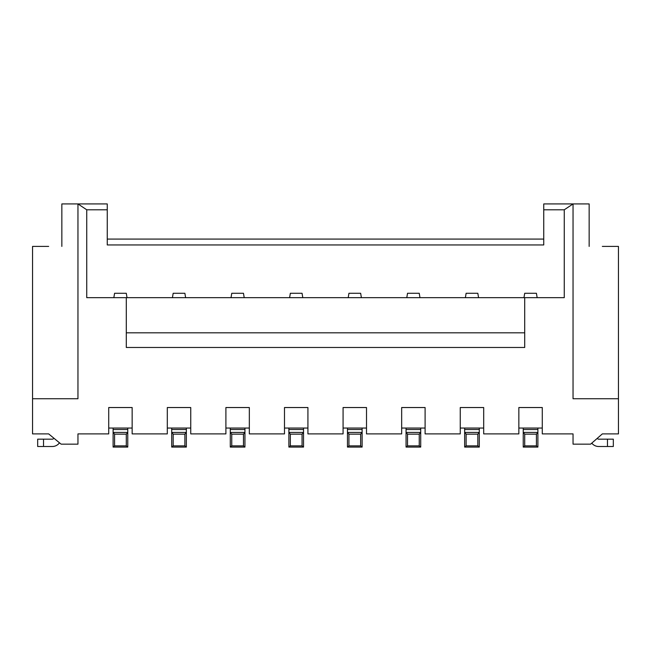 <?xml version="1.0" encoding="UTF-8"?>
<svg xmlns="http://www.w3.org/2000/svg" width="651" height="651" viewBox="0 0 651 651"><rect width="100%" height="100%" fill="white"/><g stroke="black" fill="none" stroke-linecap="round" stroke-linejoin="round"><path stroke-width="0.98" d="M48.662 246.412L32.55 246.412L32.55 433.9L48.662 433.9L61.113 444.153L77.957 444.153L77.957 433.9L108.717 433.9L108.717 407.534L132.153 407.534L132.153 433.9L167.307 433.9L167.307 407.534L190.743 407.534L190.743 433.9L225.897 433.9L225.897 407.534L249.333 407.534L249.333 433.9L284.487 433.9L284.487 407.534L307.923 407.534L307.923 433.9L343.077 433.9L343.077 407.534L366.513 407.534L366.513 433.9L401.667 433.9L401.667 407.534L425.103 407.534L425.103 433.9L460.257 433.9L460.257 407.534L483.693 407.534L483.693 433.9L518.847 433.9L518.847 407.534L542.283 407.534L542.283 433.9L573.043 433.9L573.043 444.153L590.62 444.153L602.338 433.9L618.45 433.9L618.45 246.412L602.338 246.412M32.55 398.746L77.957 398.746L77.957 203.934L107.252 203.934L107.252 244.947L543.748 244.947L543.748 203.934L573.043 203.934L564.254 209.793L564.254 297.678L524.706 297.678L524.706 347.479L126.294 347.479L126.294 332.832L524.706 332.832M524.706 297.678L86.746 297.678L86.746 209.793L77.957 203.934L61.845 203.934L61.845 246.412M107.252 239.088L543.748 239.088M108.717 428.041L132.153 428.041M518.847 428.041L542.283 428.041M460.257 428.041L483.693 428.041M401.667 428.041L425.103 428.041M343.077 428.041L366.513 428.041M284.487 428.041L307.923 428.041M225.897 428.041L249.333 428.041M167.307 428.041L190.743 428.041M107.252 209.793L86.746 209.793M543.748 209.793L564.254 209.793M173.166 434.16L184.884 434.16L186.349 432.427L171.701 432.427L171.701 447.066L186.349 447.066L186.349 429.497L171.701 429.497L171.701 432.427L173.166 434.16L173.166 445.87L171.701 447.066M171.701 428.041L171.701 429.497M186.349 428.041L186.349 429.497M127.759 428.041L127.759 447.066L113.111 447.066L114.576 445.87L126.294 445.87L127.759 447.066M113.111 428.041L113.111 432.427L127.759 432.427L126.294 434.16L126.294 445.87M53.74 438.082A1.465 1.465 0 0 1 52.324 439.173L43.536 439.173L43.536 446.496L52.324 446.496A8.789 8.789 0 0 0 59.477 442.81M43.536 446.496L37.677 446.496L37.677 439.173L43.536 439.173M591.775 443.144A8.789 8.789 0 0 0 598.676 446.496L607.464 446.496L607.464 439.173L598.676 439.173A1.465 1.465 0 0 1 597.325 438.278M589.155 246.412L589.155 203.934L573.043 203.934L573.043 398.746L618.45 398.746M173.166 445.87L184.884 445.87L186.349 447.066M184.884 445.87L184.884 434.16M126.294 434.16L114.576 434.16L113.111 432.427L113.111 447.066M114.576 434.16L114.576 445.87M113.844 297.678L114.576 293.284L126.294 293.284L127.026 297.678M172.434 297.678L173.166 293.284L184.884 293.284L185.616 297.678M607.464 439.173L613.323 439.173L613.323 446.496L613.323 439.173L613.323 446.496L607.464 446.496M126.294 297.678L126.294 332.832M244.939 428.041L244.939 432.427L230.291 432.427L231.756 434.16L231.756 445.87L230.291 447.066L244.939 447.066L243.474 445.87L231.756 445.87M230.291 428.041L230.291 447.066M244.939 447.066L244.939 432.427L243.474 434.16L231.756 434.16M243.474 434.16L243.474 445.87M244.206 297.678L243.474 293.284L231.756 293.284L231.024 297.678M303.529 428.041L303.529 432.427L288.881 432.427L290.346 434.16L290.346 445.87L288.881 447.066L303.529 447.066L302.064 445.87L290.346 445.87M288.881 428.041L288.881 447.066M303.529 447.066L303.529 432.427L302.064 434.16L290.346 434.16M302.064 434.16L302.064 445.87M302.796 297.678L302.064 293.284L290.346 293.284L289.614 297.678M362.119 428.041L362.119 432.427L347.471 432.427L348.936 434.16L348.936 445.87L347.471 447.066L362.119 447.066L360.654 445.87L348.936 445.87M347.471 428.041L347.471 447.066M362.119 447.066L362.119 432.427L360.654 434.16L348.936 434.16M360.654 434.16L360.654 445.87M361.386 297.678L360.654 293.284L348.936 293.284L348.204 297.678M420.709 428.041L420.709 432.427L406.061 432.427L407.526 434.16L407.526 445.87L406.061 447.066L420.709 447.066L419.244 445.87L407.526 445.87M406.061 428.041L406.061 447.066M420.709 447.066L420.709 432.427L419.244 434.16L407.526 434.16M419.244 434.16L419.244 445.87M419.976 297.678L419.244 293.284L407.526 293.284L406.794 297.678M479.299 428.041L479.299 432.427L464.651 432.427L466.116 434.16L466.116 445.87L464.651 447.066L479.299 447.066L477.834 445.87L466.116 445.87M464.651 428.041L464.651 447.066M479.299 447.066L479.299 432.427L477.834 434.16L466.116 434.16M477.834 434.16L477.834 445.87M478.566 297.678L477.834 293.284L466.116 293.284L465.384 297.678M537.889 428.041L537.889 432.427L523.241 432.427L524.706 434.16L524.706 445.87L523.241 447.066L537.889 447.066L536.424 445.87L524.706 445.87M523.241 428.041L523.241 447.066M537.889 447.066L537.889 432.427L536.424 434.16L524.706 434.16M536.424 434.16L536.424 445.87M537.156 297.678L536.424 293.284L524.706 293.284L523.974 297.678M127.759 429.497L113.111 429.497M244.939 429.497L230.291 429.497M303.529 429.497L288.881 429.497M362.119 429.497L347.471 429.497M420.709 429.497L406.061 429.497M479.299 429.497L464.651 429.497M537.889 429.497L523.241 429.497"/></g></svg>
